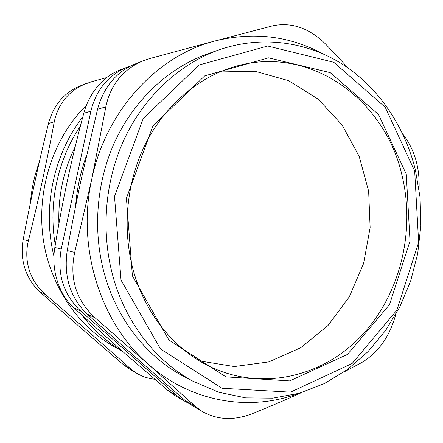 <?xml version="1.0" encoding="UTF-8"?>
<svg xmlns="http://www.w3.org/2000/svg" width="443" height="443" viewBox="0 0 443 443"><rect width="100%" height="100%" fill="white"/><g stroke="black" fill="none" stroke-linecap="round" stroke-linejoin="round"><path stroke-width="0.66" d="M199.466 360.907L234.375 366.549L268.89 361.87L300.731 347.727L328.03 325.478L349.328 296.788L363.587 263.53L370.132 227.68L368.654 191.271L359.173 156.351L342.079 124.97L318.152 99.127L288.592 80.687L255.074 71.24L219.717 71.954M134.439 274.344C121.864 232.525 125.757 184.388 144.85 145.243C164.131 106.182 197.44 77.735 233.799 66.876C309.38 43.741 384.945 99.343 401.939 175.085C415.617 231.108 400.289 294.185 361.837 335.417C323.429 376.428 262.561 391.739 210.082 366.671C175.699 350.214 147.021 316.324 134.439 274.344M55.281 244.841C48.137 203.907 57.618 159.657 80.355 126.194M75.183 146.733C63.388 170.776 57.967 196.415 58.919 223.649M82.819 116.836C53.448 154.485 42.052 208.587 53.968 256.32M82.038 315.255C93.434 329.897 106.719 341.741 121.88 350.778M120.114 349.931L114.438 346.88C83.422 328.861 61.655 301.378 49.123 264.438C31.082 209.777 46.897 144.008 86.424 105.262M106.674 77.591L91.446 81.767L79.452 86.191C63.809 92.975 53.487 105.395 48.481 123.453L54.262 121.781C58.238 103.684 68.665 91.009 85.532 83.766M54.262 121.781C46.964 161.086 38.331 200.773 28.369 240.848L23.18 239.552C21.38 249.547 21.973 259.21 24.946 268.536C27.998 277.827 33.026 285.646 40.031 291.981L45.596 294.589C37.843 287.834 32.422 279.716 29.327 270.241C26.292 260.733 25.971 250.937 28.369 240.848M45.596 294.589C76.656 321.203 104.963 345.911 130.508 368.714L123.176 364.456C93.257 338.84 69.579 318.218 40.031 291.981M154.757 379.252C148.128 378.532 141.987 376.467 136.333 373.045L130.508 368.714M123.176 364.456L129.461 369.036L136.333 373.045M23.18 239.552C31.11 197.744 38.319 164.707 48.481 123.453M75.57 206.449C76.877 188.951 80.493 172.061 86.407 155.775M90.887 111.187C96.081 90.073 107.998 75.471 126.626 67.38L119.117 70.376C102.593 76.816 88.932 93.8 83.782 113.242L90.887 111.187L61.239 249.038L54.854 247.449C50.906 269.554 59.013 294.816 73.959 307.907L80.781 311.113L176.574 395.438L167.692 390.283L175.007 395.593L183.43 400.511L176.574 395.438M54.854 247.449C58.62 224.219 62.84 201.77 67.513 180.091C72.192 158.411 77.614 136.128 83.782 113.242M167.692 390.283L119.798 348.951L73.959 307.907M208.36 53.592L207.784 53.797C169.376 67.414 134.833 98.983 115.147 141.073C95.671 183.247 92.21 234.286 105.805 278.68C118.951 321.635 147.574 356.859 182.278 375.708L188.563 378.959M415.368 169.774C404.686 126.704 379.13 88.223 343.358 64.816C307.503 41.753 261.868 34.997 218.98 49.876C179.686 63.809 144.263 96.258 124.057 139.617C104.066 183.059 100.495 235.676 114.432 281.388C127.905 325.627 157.243 361.826 192.749 381.118L218.709 392.216L245.677 397.875L272.777 398.157L299.219 393.279L324.287 383.605L347.362 369.573L367.923 351.714L385.543 330.589L399.874 306.8L410.655 280.967L417.688 253.712L420.85 225.67L420.08 197.478L415.368 169.774M414.681 171.015L418.635 242.36L396.878 310.161L352.13 363.487L290.492 392.16L222.043 388.262L160.565 349.029L121.022 280.092L114.51 196.437L143.222 118.552L199.134 64.977L267.738 46.017L333.767 62.28L385.238 107.284L414.681 171.015M406.264 174.138L378.527 114.504L330.212 72.646L268.513 57.845L204.721 75.886L152.951 125.901L126.421 198.231L132.396 275.867L168.921 340.036L225.947 376.877L289.75 380.908L347.478 354.411L389.535 304.612L410.019 241.058L406.264 174.138M188.868 403.407L183.43 400.511M80.781 311.113C63.382 294.634 56.87 273.94 61.239 249.038M126.626 67.38L130.812 65.88M67.22 250.528C71.583 226.14 76.224 202.49 81.141 179.587L97.538 109.266L105.849 106.857L91.762 179.194L74.695 252.394L67.22 250.528C63.532 276.377 70.182 297.569 87.171 314.109L95.156 317.858L148.189 364.135L195.208 406.253L184.869 400.25L192.268 405.666L201.908 411.292M184.869 400.25L135.774 357.495L87.171 314.109M105.849 106.857C110.468 84.834 122.849 69.501 142.989 60.857L150.044 58.476L215.16 40.922C253.28 31.641 288.908 35.794 322.033 53.382M298.194 393.567C249.758 411.652 191.398 402.56 148.189 364.135C100.716 323.301 76.423 247.842 91.762 179.194C105.993 110.213 157.619 55.392 215.16 40.922L272.539 25.844C291.577 21.873 309.352 28.031 325.854 44.322L348.453 68.255M402.731 133.969L404.869 136.87C415.152 151.6 419.875 168.933 419.045 188.862M395.726 314.552L395.256 316.269C389.004 337.594 377.741 353.065 361.46 362.684L343.984 371.982M195.208 406.253L201.914 411.292C217.037 420.014 233.826 420.811 252.283 413.69C269.892 406.574 286.316 399.547 301.545 392.598M95.156 317.858C76.052 300.21 69.23 278.387 74.695 252.394M142.989 60.852L134.318 64.313C115.955 72.292 103.695 87.277 97.538 109.266M32.14 194.615L37.528 169.841M122.179 351.044L114.438 346.88M30.417 202.883C31.497 188.995 34.421 175.544 39.178 162.531M218.98 49.876L207.784 53.797M192.749 381.118L182.278 375.708"/></g></svg>
